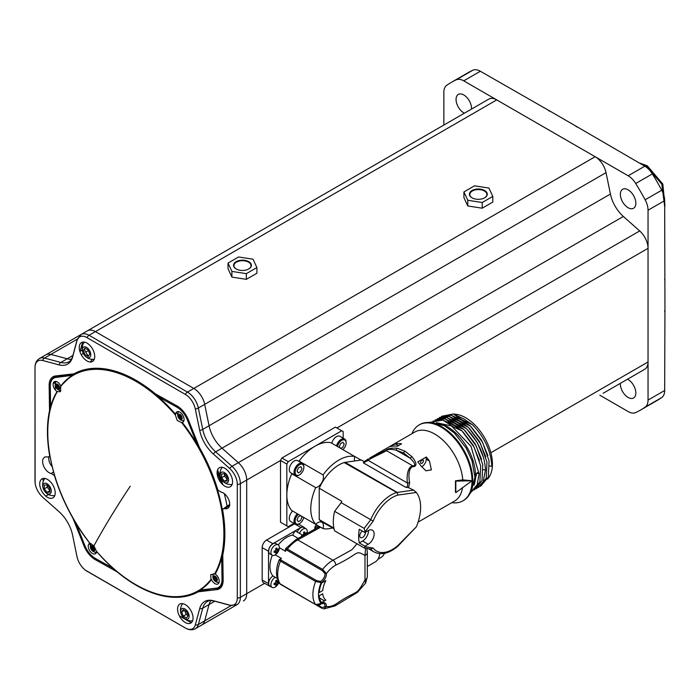 <?xml version="1.0" encoding="UTF-8"?>
<svg xmlns="http://www.w3.org/2000/svg" width="700" height="700" viewBox="0 0 700 700"><rect width="100%" height="100%" fill="white"/><g stroke="black" fill="none" stroke-linecap="round" stroke-linejoin="round"><path stroke-width="1.05" d="M640.596 163.389L647.343 165.839L662.83 184.091L664.956 205.756M639.782 163.301L645.934 165.716L661.824 184.17L664.668 206.404M599.821 395.203L628.171 411.565A15.934 9.196 60 0 0 635.731 412.571A189.201 109.235 -120 0 0 640.544 410.06A189.201 109.235 -120 0 0 645.129 407.137A15.934 9.196 -120 0 0 648.043 400.094L648.043 210.21A15.934 9.196 60 0 0 645.129 199.798A189.201 109.235 -120 0 0 635.731 183.514A15.934 9.196 -120 0 0 628.171 175.779L463.733 80.841L480.349 71.251L550.839 111.624A145.381 83.939 -120 0 0 548.642 110.688M645.129 199.798L661.754 190.207A189.201 109.235 -120 0 0 652.347 173.915A15.934 9.196 -120 0 0 644.788 166.189L628.171 175.779M463.733 80.841A15.934 9.196 60 0 0 456.173 79.844A189.201 109.235 -120 0 0 451.351 82.355A189.201 109.235 -120 0 0 446.766 85.277A15.934 9.196 -120 0 0 443.852 92.321L443.852 125.055M456.173 79.844L472.789 70.254A189.201 109.235 -120 0 0 467.968 72.765L451.351 82.355M640.544 410.06L657.16 400.461A189.201 109.235 -120 0 0 661.754 397.547A15.934 9.196 -120 0 0 664.668 390.495L648.043 400.094M664.668 311.631A145.381 83.939 -120 0 0 664.947 309.269L664.668 390.495M664.947 309.269L664.668 200.62A15.934 9.196 60 0 0 661.754 190.207M577.054 127.085A145.381 83.939 -120 0 0 574.858 125.492L644.788 166.189M472.789 70.254A15.934 9.196 60 0 1 480.349 71.251M620.358 194.303A10.955 6.326 -120 0 0 625.135 205.327A10.955 6.326 -120 0 0 633.579 208.259A10.955 6.326 -120 0 0 635.845 203.245A10.955 6.326 -120 0 0 631.067 192.22A10.955 6.326 -120 0 0 622.624 189.289A10.955 6.326 -120 0 0 620.358 194.303M471.52 109.078A10.955 6.326 -120 0 0 463.794 94.973A10.955 6.326 -120 0 0 458.325 94.43A10.955 6.326 -120 0 0 456.645 103.206A10.955 6.326 -120 0 0 463.794 112.857A10.955 6.326 -120 0 0 464.406 113.181M620.375 383.329A10.955 6.326 -120 0 0 628.101 397.442A10.955 6.326 -120 0 0 633.579 397.985A10.955 6.326 -120 0 0 635.259 389.209A10.955 6.326 -120 0 0 628.101 379.558A10.955 6.326 -120 0 0 627.489 379.225M664.947 281.523A145.381 83.939 -120 0 0 664.668 278.836M574.858 125.492L550.839 111.624M496.746 99.907L89.058 335.283A15.934 9.196 60 0 0 81.095 334.495L87.43 330.829A15.934 9.196 60 0 1 95.392 331.625L193.804 388.439A15.934 9.196 60 0 1 204.689 404.364L209.064 425.757A25.891 14.945 -120 0 0 222.014 448.175L238.35 462.665A15.934 9.196 60 0 1 246.697 480.051L246.697 593.688A15.934 9.196 60 0 1 243.399 600.976A15.934 9.196 -120 0 0 246.697 593.688L246.697 480.051A15.934 9.196 -120 0 0 238.35 462.665L222.014 448.175A25.891 14.945 60 0 1 209.064 425.757L204.689 404.364A15.934 9.196 -120 0 0 193.804 388.439L95.392 331.625A15.934 9.196 -120 0 0 87.43 330.829L488.775 99.12A15.934 9.196 60 0 1 496.746 99.907L595.157 156.721A15.934 9.196 60 0 1 606.034 172.646L610.418 194.04A25.891 14.945 -120 0 0 623.359 216.457L639.695 230.947A15.934 9.196 60 0 1 648.043 248.334L648.043 361.97A15.934 9.196 60 0 1 644.744 369.267L603.12 393.295A15.934 9.196 60 0 0 603.19 393.26M82.6 342.116L80.132 351.321A25.891 14.945 60 0 1 79.993 351.811A25.891 14.945 -120 0 0 80.132 351.321L82.6 342.116M71.487 359.24A25.891 14.945 60 0 1 67.191 358.794L50.855 354.41A15.934 9.196 -120 0 0 45.806 354.865A15.934 9.196 60 0 1 50.855 354.41L67.191 358.794A25.891 14.945 -120 0 0 71.487 359.24M42.735 478.555A15.934 9.196 -120 0 0 43.33 481.154A15.934 9.196 60 0 1 42.735 478.555M53.672 495.679L54.416 496.335L53.672 495.679M179.366 615.886L191.249 622.746L179.366 615.886M229.652 605.106L213.316 600.722A27.239 15.724 -120 0 0 199.692 608.589L195.317 624.925A14.586 8.417 60 0 1 185.36 628.005L86.949 571.183A14.586 8.417 60 0 1 85.453 570.202A14.586 8.417 60 0 1 76.983 556.605L72.608 535.211A27.239 15.724 -120 0 0 58.984 511.63L42.648 497.14A14.586 8.417 60 0 1 35.114 483.009A14.586 8.417 60 0 1 35.009 481.224L35.009 367.588A14.586 8.417 60 0 1 42.648 360.5L58.984 364.875A27.239 15.724 -120 0 0 72.608 357.009L76.983 340.672A14.586 8.417 60 0 1 86.949 337.601L185.36 394.415A14.586 8.417 60 0 1 195.317 408.993L199.692 430.386A27.239 15.724 -120 0 0 213.316 453.976L229.652 468.466A14.586 8.417 60 0 1 237.291 484.374L237.291 598.01A14.586 8.417 60 0 1 229.652 605.106A3.981 2.818 -75 0 0 230.248 605.378L213.911 600.994C210.656 600.381 208.513 600.53 207.471 601.449A25.891 14.945 -120 0 0 202.729 608.186L198.354 624.523A15.934 9.196 60 0 1 195.44 628.67L201.775 625.012A15.934 9.196 -120 0 0 204.689 620.865L209.064 604.529A25.891 14.945 60 0 1 210.831 600.582A25.891 14.945 -120 0 0 209.064 604.529L204.689 620.865A15.934 9.196 60 0 1 201.775 625.012L237.064 604.642A15.934 9.196 60 0 0 240.362 597.345L264.661 583.319M90.212 362.014A130.244 75.197 60 0 1 92.663 359.345M222.775 554.934A125.466 72.441 -120 0 0 222.591 509.617L223.23 508.847L225.006 508.62A9.161 5.285 -120 0 0 228.06 508.156A9.161 5.285 -120 0 0 228.568 499.284A9.161 5.285 -120 0 0 221.008 492.091L217.831 489.965A125.466 72.441 -120 0 0 199.465 447.589L188.352 419.808A18.532 10.701 -120 0 0 176.89 405.851L155.304 393.829A125.466 72.441 -120 0 0 74.007 373.809L55.501 375.961A18.532 10.701 -120 0 0 53.576 376.486A18.532 10.701 -120 0 0 49.149 385.534L49.525 410.672A125.466 72.441 -120 0 0 49.718 455.98L48.808 456.907L47.294 456.977A9.161 5.285 -120 0 0 44.809 457.117A9.161 5.285 -120 0 0 43.523 465.798A9.161 5.285 -120 0 0 51.301 473.506L54.469 475.633A125.466 72.441 -120 0 0 72.835 518.009L83.956 545.79A18.532 10.701 -120 0 0 95.419 559.746L116.996 571.769A125.466 72.441 -120 0 0 198.301 591.789L216.799 589.636A18.532 10.701 -120 0 0 219.87 588.455A18.532 10.701 -120 0 0 223.151 580.072L222.775 554.934M224.831 468.291A10.955 6.326 -120 0 0 217.088 472.771A10.955 6.326 -120 0 0 224.831 486.185A10.955 6.326 -120 0 0 232.575 481.714A10.955 6.326 -120 0 0 224.831 468.291M193.051 618.056A10.955 6.326 -120 0 0 185.308 604.634A10.955 6.326 -120 0 0 177.564 609.105A10.955 6.326 -120 0 0 185.308 622.528A10.955 6.326 -120 0 0 193.051 618.056M47.469 497.306A10.955 6.326 -120 0 0 55.212 492.835A10.955 6.326 -120 0 0 47.469 479.421A10.955 6.326 -120 0 0 39.725 483.892A10.955 6.326 -120 0 0 47.469 497.306M79.249 347.55A10.955 6.326 -120 0 0 86.993 360.964A10.955 6.326 -120 0 0 94.736 356.493A10.955 6.326 -120 0 0 86.993 343.079A10.955 6.326 -120 0 0 79.249 347.55M223.23 508.847L228.069 505.461L229.766 505.216L224.919 508.602M225.006 508.62L229.582 505.391M200.2 590.38A125.466 72.441 60 0 1 198.686 591.001A124.968 72.152 60 0 1 145.976 589.846M94.071 549.727A17.92 10.351 60 0 1 93.424 548.844M93.24 548.59A17.92 10.351 60 0 1 91.849 546.385M90.729 544.259A17.92 10.351 60 0 1 90.317 543.358M48.939 456.846A8.461 4.883 -120 0 0 52.167 466.716M55.326 389.979L55.256 385.245M55.239 384.125L55.212 382.524A17.92 10.351 60 0 1 55.23 381.386M56.402 376.757A17.92 10.351 60 0 1 57.006 375.786M217.551 469.989A125.466 72.441 60 0 1 222.854 484.741M229.67 504.7A5.381 3.106 -120 0 0 228.576 505.216M222.014 585.847L220.981 585.97M195.702 438.191A117.031 67.567 -120 0 0 194.985 437.071M183.662 421.304A117.031 67.567 -120 0 0 183.199 420.726M181.282 418.39A117.031 67.567 -120 0 0 178.789 415.441M177.756 414.269A117.031 67.567 -120 0 0 176.164 412.484M162.986 399.42A117.031 67.567 -120 0 0 158.489 395.605M53.532 471.914L51.301 473.506M56.586 375.839A17.92 10.351 -120 0 0 55.886 376.828M54.547 381.561A17.92 10.351 -120 0 0 54.504 382.926L53.165 383.582M50.146 385.044L49.149 385.534M51.38 473.524L53.55 471.966M89.469 543.428A17.92 10.351 -120 0 0 90.414 545.457M91.49 547.383A17.92 10.351 -120 0 0 93.59 550.419M95.139 552.221A17.92 10.351 -120 0 0 96.084 553.184M220.692 586.329L221.506 586.233A17.92 10.351 -120 0 0 221.839 586.189M198.301 591.789L200.9 590.301M184.888 618.704A5.976 3.447 60 0 1 180.661 611.389A5.976 3.447 60 0 1 184.888 608.947A5.976 3.447 -120 0 1 189.114 616.262A5.976 3.447 -120 0 1 184.888 618.704M183.26 609.63L181.633 611.949L183.26 616.14L186.515 618.012L188.134 615.702L186.515 611.511L183.26 609.63M181.633 611.949L184.45 610.321M183.26 616.14L186.191 614.451L188.072 615.536M184.625 610.426L186.191 614.451M42.822 486.168A5.976 3.447 60 0 1 47.049 483.726A5.976 3.447 60 0 1 51.275 491.05A5.976 3.447 -120 0 1 47.049 493.483A5.976 3.447 -120 0 1 42.822 486.168M56.709 482.545A10.456 6.038 60 0 1 57.05 483.123M58.922 488.285A10.456 6.038 60 0 1 59.001 488.845M49.866 488.355L47.049 484.855L44.231 485.1L44.231 488.863L47.049 492.363L49.866 492.109L49.866 488.355M47.049 492.363L49.866 490.735M44.231 488.863L47.163 487.165L49.866 490.534M47.163 484.995L47.163 487.165M86.572 347.384A5.976 3.447 60 0 1 90.799 354.707A5.976 3.447 60 0 1 86.572 357.14A5.976 3.447 -120 0 1 82.346 349.825A5.976 3.447 -120 0 1 86.572 347.384M88.532 355.985A10.456 6.038 60 0 1 84.385 348.88L85.348 348.303M88.2 356.457L89.828 354.139L88.2 349.947L84.945 348.075L83.317 350.385L84.945 354.576L88.2 356.457M228.638 479.92A5.976 3.447 60 0 1 224.411 482.361A5.976 3.447 60 0 1 220.185 475.046A5.976 3.447 -120 0 1 224.411 472.605A5.976 3.447 -120 0 1 228.638 479.92M221.594 477.733L224.411 481.241L227.229 480.988L227.229 477.234L224.411 473.725L221.594 473.979L221.594 477.733L224.525 476.044L227.229 479.404M224.411 481.241L227.229 479.614M224.525 473.865L224.525 476.044M157.798 395.22L157.351 395.474L158.305 396.812L176.907 407.181L177.249 406.56A17.43 10.062 60 0 1 188.029 419.685L198.284 445.305L197.365 444.483A124.968 72.152 60 0 1 221.856 557.253L222.373 556.246L222.722 579.425A17.43 10.062 60 0 1 219.117 587.659A17.43 10.062 60 0 1 216.746 588.429L219.117 587.659M217.123 471.887A124.968 72.152 60 0 1 221.13 482.956M224.289 493.649A124.968 72.152 60 0 1 227.08 506.153M199.684 590.415L199.938 590.24A124.968 72.152 60 0 1 198.66 591.01L216.221 588.175A16.931 9.774 -120 0 0 222.023 579.434L221.699 557.769A124.968 72.152 60 0 1 215.206 574.026L210.691 574.613L211.015 579.329L211.523 579.574A124.968 72.152 60 0 1 200.27 590.03L216.492 588.455M50.61 407.829A124.968 72.152 60 0 1 57.094 391.571L60.428 391.676L60.777 386.024A124.968 72.152 60 0 1 70.21 376.801A124.968 72.152 60 0 1 72.03 375.567L72.415 375.322A124.968 72.152 60 0 1 73.692 374.561L78.593 371.726A124.968 72.152 60 0 1 79.301 371.332M221.856 557.253L221.699 557.769M158.305 396.812A124.968 72.152 60 0 1 175.63 414.304L175.298 414.881L177.205 420.429L181.668 422.634L182.28 422.398A124.968 72.152 60 0 1 196.954 443.87L197.365 444.483M211.015 579.329A124.539 71.899 -120 0 1 96.355 551.093L93.914 545.851L89.994 543.34A124.539 71.899 -120 0 1 57.111 391.965L57.094 391.571A5.976 3.447 -120 0 1 53.629 382.34A5.976 3.447 -120 0 1 60.769 386.006L60.646 386.645A124.539 71.899 -120 0 1 175.298 414.881M211.523 579.574A5.976 3.447 -120 0 0 218.671 583.266A5.976 3.447 -120 0 0 215.206 574.026M89.845 543.253A5.976 3.447 -120 0 0 90.405 551.679A5.976 3.447 -120 0 0 96.661 551.539M113.365 568.435L95.751 558.635A17.43 10.062 60 0 1 95.392 558.425A16.931 9.774 -120 0 1 84.928 545.676L84.884 545.571M50.601 407.566L50.286 386.164A16.931 9.774 -120 0 1 56.087 377.422L72.415 375.322M50.286 385.717A17.43 10.062 60 0 1 53.891 377.536A17.43 10.062 60 0 1 56.254 376.766L73.308 374.789M182.28 422.398A5.976 3.447 -120 0 0 181.895 413.919A5.976 3.447 -120 0 0 175.63 414.304M180.058 419.326A2.984 1.724 60 0 1 177.949 415.66A2.984 1.724 60 0 1 180.058 414.444A2.984 1.724 -120 0 1 182.166 418.101A2.984 1.724 -120 0 1 180.058 419.326M180.88 418.967A5.679 3.281 60 0 1 178.763 415.467M179.244 414.785L178.43 415.949L179.244 418.04L180.871 418.976L181.685 417.821L180.871 415.73L179.244 414.785M182.822 411.189A5.679 3.281 60 0 1 184.109 412.352M185.22 413.901A5.679 3.281 60 0 1 185.955 415.502M181.65 417.743L180.705 417.191L179.926 415.179M213.08 577.421A2.984 1.724 60 0 1 215.189 576.205A2.984 1.724 60 0 1 217.306 579.863A2.984 1.724 -120 0 1 215.189 581.079A2.984 1.724 -120 0 1 213.08 577.421M216.597 578.515L215.189 576.765L213.78 576.887L213.78 578.769L215.189 580.519L216.597 580.396L216.597 578.515M215.766 580.466A5.679 3.281 60 0 1 213.789 576.887M216.597 579.609L215.25 577.92L215.25 576.835M92.671 546.035A2.984 1.724 60 0 1 94.78 549.692A2.984 1.724 60 0 1 92.671 550.918A2.984 1.724 -120 0 1 90.554 547.251A2.984 1.724 -120 0 1 92.671 546.035M93.485 550.567L94.29 549.413L93.485 547.321L91.858 546.376L91.044 547.531L91.858 549.631L93.485 550.567A5.679 3.281 60 0 1 91.376 547.059M94.264 549.325L93.319 548.782L92.54 546.77M59.649 387.931A2.984 1.724 60 0 1 57.54 389.156A2.984 1.724 60 0 1 55.422 385.499A2.984 1.724 -120 0 1 57.54 384.274A2.984 1.724 -120 0 1 59.649 387.931M58.117 388.544A5.679 3.281 60 0 1 56.14 384.965L56.131 386.838L57.54 388.588L58.94 388.465L58.94 386.592L57.54 384.834L56.131 384.965M58.94 387.678L57.592 385.998L57.592 384.904M295.172 530.836L300.912 527.52A5.976 3.447 -60 0 1 303.905 527.222A5.976 3.447 -60 0 1 304.666 527.992M270.69 586.565A6.177 3.561 -60 0 1 269.806 586.285A6.177 3.561 -60 0 1 268.529 583.616L268.529 551.259A6.177 3.561 -60 0 1 272.895 543.699L295.12 530.863L292.6 535.115A23.896 13.799 120 0 0 278.25 544.941M275.363 551.276A5.976 3.447 120 0 0 275.87 550.48A5.976 3.447 120 0 0 276.325 549.605A5.976 3.447 -60 0 1 275.887 550.445A5.976 3.447 -60 0 1 275.363 551.276M272.274 555.275A23.896 13.799 120 0 0 273.009 575.995L277.235 578.436M292.6 535.115L298.217 538.361M275.257 554.846L281.496 558.451C280.088 558.775 280.044 559.387 281.365 560.28L316.575 580.606L320.477 581.42A5.976 3.447 120 0 0 324.984 573.606L322.332 570.631L287.131 550.305C285.688 549.605 285.18 549.946 285.609 551.337L279.37 547.733M285.609 551.337L285.556 549.972L285.609 551.337M280.289 559.09L281.496 558.451M317.922 605.106L322.332 607.653L324.984 606.489A5.976 3.447 120 0 0 323.759 603.409L320.976 603.934C320.259 605.01 318.509 605.264 315.726 604.678L315.726 604.678A0.997 0.578 -60 0 1 315.621 604.581A27.877 16.1 -60 0 1 315.621 581.455L321.134 582.663A23.896 13.799 120 0 0 321.134 603.505L315.621 604.581L279.615 583.538C275.625 577.141 275.485 569.231 279.178 559.799L280.411 561.129L315.621 581.455A0.997 0.578 120 0 1 316.575 580.606M302.146 534.949L303.231 535.579M303.275 535.561L295.12 530.863M302.19 534.879L301.061 536.786M314.703 529.226L314.703 528.955C314.93 526.251 315.648 525.035 316.846 525.306L317.783 525.551M318.561 525.997L318.868 526.207A0.997 0.578 120 0 0 318.15 527.327L320.644 527.231L318.938 526.216M357 543.769L351.89 549.754L332.999 560.219A27.877 16.1 120 0 0 322.586 569.38L287.385 549.054L285.609 548.66L295.803 539.7A3.981 2.345 61 0 1 297.789 539.892L332.999 560.219A3.981 2.345 -119 0 1 335.755 565.136A23.896 13.799 120 0 0 326.392 573.545L322.586 569.38A0.997 0.578 -60 0 0 322.332 570.631M365.523 548.214L364.989 555.538C354.751 549.553 359.957 553.656 335.755 565.136M335.755 604.153C359.914 587.764 354.961 597.581 364.989 579.985L365.584 583.135L357.376 592.401L334.994 605.938L323.601 608.939L326.392 606.541A23.896 13.799 120 0 0 335.755 604.153A3.981 2.249 59 0 1 334.994 605.938M319.226 592.559L322.744 590.529A18.034 10.412 -60 0 1 325.868 580.597L321.527 583.1A22.986 13.274 120 0 0 319.226 592.559M319.226 595.814A22.986 13.274 120 0 0 321.527 602.613L325.868 600.11A18.034 10.412 -60 0 1 322.744 593.784L319.226 595.814M295.803 539.7L318.045 527.371C316.566 525.954 315.551 526.61 315 529.358M379.697 553.665A21.91 12.644 60 0 1 375.244 561.942L367.325 566.51M268.529 583.616L262.185 579.959L262.185 547.601A6.177 3.561 -60 0 1 266.551 540.041L294.578 523.863A5.976 3.447 -60 0 1 294.648 523.819M269.806 586.285L263.463 582.628A6.177 3.561 -60 0 1 262.185 579.959M384.44 553.359A20.912 12.075 60 0 1 381.08 557.419L378.009 559.195M278.136 544.863A5.976 3.447 120 0 1 279.046 549.657A5.976 3.447 120 0 1 275.144 554.916A5.976 3.447 -60 0 1 272.16 555.214A5.976 3.447 -60 0 1 271.241 550.428A5.976 3.447 -60 0 1 275.144 545.16A5.976 3.447 120 0 1 278.136 544.863L275.879 543.567A5.976 3.447 -60 0 0 272.895 543.865A5.976 3.447 -60 0 0 268.993 549.124A5.976 3.447 -60 0 0 269.902 553.91L272.16 555.214M276.981 549.841A10.412 6.615 54.5 0 0 276.684 547.942A10.351 3.176 163.2 0 1 276.176 548.249A10.351 3.176 163.2 0 1 275.651 548.538A10.412 5.346 65 0 1 275.887 550.471A10.412 5.346 175 0 1 274.102 551.224A10.351 3.176 76.8 0 1 274.102 552.414A10.412 6.615 -174.5 0 0 275.887 551.731A10.412 5.346 65 0 1 275.651 553.306A10.351 7.831 25 0 0 276.176 553.026A10.351 7.831 25 0 0 276.684 552.711A10.412 6.615 -125.5 0 0 276.981 551.101A10.412 6.615 5.5 0 0 278.233 550.034A10.351 7.831 -145 0 0 278.233 548.835A10.412 5.346 175 0 1 276.981 549.841L275.791 549.413M274.925 550.909L275.887 551.731M278.871 582.391A5.976 3.447 120 0 1 275.144 587.116A5.976 3.447 -60 0 1 272.16 587.414A5.976 3.447 -60 0 1 271.241 582.628A5.976 3.447 -60 0 1 275.144 577.36A5.976 3.447 120 0 1 275.266 577.29M272.16 587.414L269.902 586.11A5.976 3.447 -60 0 1 268.993 581.324A5.976 3.447 -60 0 1 272.895 576.056A5.976 3.447 -60 0 1 273.009 575.995M276.78 580.597A5.976 3.447 -60 0 1 275.887 582.645A5.976 3.447 -60 0 1 274.54 584.474M278.189 581.079A10.412 5.346 175 0 1 276.981 582.041A10.412 6.615 -125.5 0 0 276.684 580.142A10.351 3.176 163.2 0 1 276.176 580.44A10.351 3.176 163.2 0 1 275.651 580.738A10.412 5.346 65 0 1 275.887 582.671A10.412 5.346 175 0 1 274.102 583.424A10.351 3.176 76.8 0 1 274.102 584.614A10.412 6.615 5.5 0 0 275.887 583.923A10.412 5.346 65 0 1 275.651 585.506A10.351 7.831 25 0 0 276.176 585.226A10.351 7.831 25 0 0 276.684 584.911A10.412 6.615 -125.5 0 0 276.981 583.301A10.412 6.615 5.5 0 0 278.233 582.225A10.351 7.831 -145 0 0 278.241 581.192M299.486 533.321A5.976 3.447 -60 0 1 303.03 529.06A5.976 3.447 120 0 1 306.014 528.771L303.765 527.468A5.976 3.447 -60 0 0 300.773 527.765A5.976 3.447 -60 0 0 297.238 532.017M304.666 532.298A5.976 3.447 -60 0 1 303.774 534.345A5.976 3.447 -60 0 1 303.056 535.421M306.941 533.523A5.976 3.447 120 0 0 306.014 528.771M306.014 534.039A10.412 6.615 5.5 0 0 306.11 533.934A10.351 7.831 -145 0 0 306.11 532.744A10.412 5.346 175 0 1 304.868 533.741A10.412 6.615 -125.5 0 0 304.561 531.843A10.351 3.176 163.2 0 1 304.062 532.149A10.351 3.176 163.2 0 1 303.529 532.446A10.412 5.346 65 0 1 303.774 534.371A10.412 5.346 175 0 1 302.365 534.992M301.98 535.22A10.351 3.176 76.8 0 1 301.98 536.27M365.024 531.878L364.175 528.395L334.6 511.324L341.162 502.653L373.17 521.115L365.024 531.878A39.83 22.995 120 0 0 364.91 532.525L368.226 530.609A8.365 4.83 120 0 1 372.409 530.189A8.365 4.83 120 0 1 373.695 536.891A8.365 4.83 120 0 1 368.226 544.267L364.91 546.184A39.83 22.995 120 0 0 365.024 546.691L373.17 548.048A31.867 18.401 120 0 0 397.793 545.641L416.369 526.811L397.757 546.28M408.546 487.664L405.51 487.174C407.409 487.235 408.047 485.852 407.426 483.017L409.658 482.668L408.546 487.664L413.578 490.114L416.369 492.476A39.83 22.995 -60 0 1 420.613 506.992L420.613 507.395A39.83 22.995 -60 0 1 416.369 526.811M364.91 546.184L359.284 542.929L362.6 541.012A8.365 4.83 120 0 0 368.506 530.451M364.91 532.525L359.284 529.27A39.83 22.995 120 0 0 359.284 542.929M371.175 549.159L364.175 547.907L334.6 530.836A39.83 22.995 -60 0 1 334.6 511.324M364.175 547.907L365.024 546.691M462.508 487.716A39.83 22.995 60 0 1 454.615 501.034L418.084 522.121M455.823 491.986L455.823 492.608L472.019 480.769L462.752 479.876L455.472 480.812L455.472 492.301M409.658 482.668C408.406 477.295 408.275 466.095 414.067 466.594C417.13 465.474 416.439 462.192 411.994 456.759L404.985 451.176L397.267 448.254C391.738 447.834 387.931 448.516 385.849 450.301L369.582 458.141L414.785 432.049A39.83 22.995 60 0 1 434.7 434.017A39.83 22.995 60 0 1 462.752 479.876M429.494 461.09A39.83 22.995 -120 0 0 426.248 457.012L426.248 459.218L429.494 461.09L431.384 469.875L425.941 470.82L421.041 465.972A39.83 22.995 60 0 0 417.795 461.886L426.248 457.012M363.361 462.84L368.235 460.399L407.426 483.017C406.438 477.383 407.418 465.588 413.604 465.859C415.8 465.194 414.706 462.674 410.314 458.299L396.322 450.222C391.221 449.059 388.054 449.111 386.794 450.38C384.37 452.419 371.236 457.634 368.235 460.399A1.995 1.006 -122.2 0 1 368.375 458.867L363.842 461.851L363.361 462.84L405.51 487.174M389.953 446.591L391.317 446.373A39.83 22.995 60 0 1 397.381 446.241L401.608 443.8A39.83 22.995 -120 0 0 395.544 443.931L398.457 445.611M391.317 446.373C389.217 446.652 390.626 445.839 395.544 443.931M361.016 460.101L330.899 442.715A39.83 22.995 -60 0 0 315 446.215L341.757 430.762L343.166 431.576L343.166 438.165M364.201 461.615L361.471 460.031L354.681 460.994A7.962 4.603 -60 0 1 354.839 456.531A39.83 22.995 -60 0 0 323.033 474.898L299.092 461.081A39.83 22.995 -60 0 1 315 446.215L288.243 461.659L286.834 464.1L286.834 494.996A39.83 22.995 -60 0 1 291.751 473.786A7.962 4.603 120 0 0 292.32 473.69M343.166 449.356L343.166 449.794M299.285 461.615A7.962 4.603 120 0 0 299.092 461.081M323.033 474.898A7.962 4.603 -60 0 1 321.799 482.659A7.962 4.603 -60 0 1 315.691 487.611L291.751 473.786M315.691 487.611A39.83 22.995 120 0 0 315.691 524.344L291.751 510.519A39.83 22.995 -60 0 1 286.834 494.996L286.834 525.892L288.243 526.706L293.947 523.407M332.5 527.931A39.83 22.995 -60 0 1 323.033 528.579L303.73 517.431A6.177 3.561 -60 0 1 299.504 523.617L298.944 523.941L299.504 523.617A6.177 3.561 120 0 1 295.181 521.727A6.177 3.561 120 0 1 298.384 514.351M288.243 526.706L280.499 522.235L280.499 460.442L281.908 458.001L288.243 461.659M281.908 458.001L335.414 427.105L341.757 430.762M280.499 460.442L286.834 464.1M280.499 522.235L286.834 525.892M315.691 524.344A7.962 4.603 -60 0 1 321.799 522.244A7.962 4.603 -60 0 1 323.033 528.579M334.049 528.832L322.009 521.876A33.854 19.547 -60 0 1 319.226 519.619L319.226 488.259A33.854 19.547 -60 0 1 344.172 462.56A9.958 5.749 -60 0 1 345.126 462.341L354.681 460.994M319.226 519.619L333.891 528.089M319.226 488.259L341.757 501.27A33.854 19.547 120 0 0 341.162 502.653M368.401 458.85A1.995 1.006 -122.2 0 0 368.375 458.867L363.842 461.851M411.994 433.659A43.811 25.296 60 0 1 419.125 424.935A43.811 25.296 60 0 1 452.891 436.678A43.811 25.296 60 0 1 472.019 480.769A43.811 25.296 -120 0 1 462.945 500.824L463.645 500.421A43.811 25.296 -120 0 0 472.719 480.358A43.811 25.296 60 0 0 453.591 436.266A43.811 25.296 60 0 0 419.834 424.533L419.125 424.935M469.849 480.812A39.83 22.995 -120 0 0 469.866 480.34M451.824 502.644A43.811 25.296 -120 0 0 462.945 500.824M362.39 531.064A3.981 2.301 120 0 0 359.957 534.572A3.981 2.301 120 0 0 360.605 537.635A3.981 2.301 120 0 0 362.6 537.434A3.981 2.301 120 0 0 365.4 532.245M421.627 466.751A5.976 3.447 120 0 0 426.248 459.218M422.021 460.031A1.995 1.146 120 0 0 420.613 462.472A1.995 1.146 120 0 0 422.021 463.286A1.995 1.146 120 0 0 423.43 460.845A1.995 1.146 120 0 0 422.021 460.031M455.823 492.608L455.823 481.119L472.019 480.769M413.578 490.114L397.233 492.424L397.793 495.093A31.867 18.401 120 0 0 373.17 521.115M397.005 492.616L344.172 462.56M397.005 546.245L397.793 545.641L397.005 546.245M370.729 549.001L373.17 548.048M438.506 423.238A39.83 22.995 60 0 1 447.37 426.703A39.83 22.995 60 0 1 474.101 484.89M414.067 466.594L385.849 450.301M411.994 456.759A1.995 0.919 -43.4 0 0 410.314 458.299L403.664 452.988L396.322 450.222A1.995 1.286 -79.4 0 1 397.267 448.254M453.679 414.111A37.844 21.849 60 0 1 465.675 417.76A37.844 21.849 60 0 1 489.449 448.192A37.844 21.849 60 0 1 487.506 479.124M487.9 455.543L481.539 440.186L471.327 426.93M470.085 425.757L462.052 419.851L455.954 417.209M485.8 456.82L479.448 441.438L469.21 428.146M467.976 426.983L459.944 421.067L453.845 418.434M451.736 419.65L457.826 422.293L465.859 428.199M467.101 429.371L477.339 442.662L483.683 458.019M481.556 459.2L475.204 443.844L464.984 430.588M463.75 429.415L455.718 423.509L449.619 420.866M479.456 460.477L473.104 445.095L462.875 431.812M461.633 430.64L453.6 424.725L447.501 422.091M478.345 473.532L478.354 472.229L476.665 473.235L474.014 485.266M436.415 422.686L451.491 425.95L471.004 446.329L478.774 473.008M489.641 465.964L491.802 466.349C491.006 451.141 484.566 437.273 472.474 424.76L462.052 419.851L453.329 413.971L441.534 416.308M480.559 486.343L488.346 477.015L489.081 460.898L482.528 442.251L470.356 425.976L459.944 421.067L451.211 415.188L439.425 417.533M478.45 487.559L486.238 478.222L486.972 462.114L480.419 443.467L468.248 427.201L457.826 422.293L449.102 416.404L437.316 418.749M476.341 488.775L483.149 481.845L485.468 470.006C484.671 454.799 478.231 440.93 466.139 428.418L455.718 423.509L446.985 417.629L435.199 419.965M453.329 413.971L463.741 418.871L472.474 424.76M451.211 415.188L461.633 420.096L470.356 425.976M449.102 416.404L459.515 421.312L468.248 427.201M474.224 490L482.011 480.673L482.746 464.555L476.192 445.909L464.021 429.634L453.6 424.725L444.876 418.845L433.081 421.19M472.115 491.216L479.903 481.889L480.637 465.771L474.084 447.134L461.912 430.859L454.317 427.455L442.767 420.061L431.331 422.161M476.665 473.235L479.133 473.664L478.354 472.229M471.433 491.671L477.19 484.662L479.133 473.664M446.985 417.629L457.406 422.537L466.139 428.418M444.876 418.845L455.298 423.754L464.021 429.634M442.767 420.061L453.18 424.97L461.912 430.859M457.844 480.524A30.87 17.824 60 0 1 457.8 481.075M423.395 461.221A6.571 3.797 60 0 1 422.957 459.9M423.194 460.084A6.274 3.622 -120 0 0 423.43 460.827M426.248 457.485A3.482 2.012 60 0 1 426.711 457.555M299.504 464.748A6.177 3.561 -60 0 1 303.87 467.267A6.177 3.561 -60 0 1 299.504 474.836L298.944 475.16L299.504 474.836A6.177 3.561 120 0 1 295.137 472.308A6.177 3.561 120 0 1 299.504 464.748M300.729 466.646L298.287 468.055L297.071 471.196L298.287 472.938L300.729 471.529L301.945 468.387L300.729 466.646M302.426 463.426L297.692 460.696A6.974 4.025 -60 0 0 294.201 461.037A6.974 4.025 -60 0 0 289.651 467.18A6.974 4.025 -60 0 0 290.719 472.762L295.461 475.501A6.974 4.025 120 0 1 294.394 469.919A6.974 4.025 120 0 1 298.944 463.776A6.974 4.025 -60 0 1 302.426 463.426A6.974 4.025 -60 0 1 303.87 466.62A6.974 4.025 -60 0 1 303.861 466.961M298.944 475.16L298.944 475.16A6.974 4.025 120 0 1 295.461 475.501M300.493 515.567L298.287 516.836L297.071 519.986L298.287 521.719L300.729 520.31L301.945 517.169L301.044 515.883M298.944 523.941L298.944 523.941A6.974 4.025 120 0 1 295.461 524.282A6.974 4.025 120 0 1 297.369 513.765M295.461 524.282L290.719 521.553A6.974 4.025 -60 0 1 292.635 511.026M337.531 446.539A6.177 3.561 120 0 1 341.757 440.361A6.177 3.561 -60 0 1 346.124 442.881A6.177 3.561 -60 0 1 342.877 449.627M340.769 448.411L342.974 447.134L344.19 443.993L342.974 442.26L340.533 443.669L339.316 446.81L340.217 448.088M336.516 445.953A6.974 4.025 120 0 1 341.189 439.381A6.974 4.025 -60 0 1 344.68 439.04A6.974 4.025 -60 0 1 346.124 442.225A6.974 4.025 -60 0 1 346.115 442.566M331.783 443.223A6.974 4.025 -60 0 1 336.455 436.651A6.974 4.025 -60 0 1 339.938 436.301L344.68 439.04M472.185 197.899A8.531 4.926 180 0 1 469.823 194.495A8.531 4.926 180 0 1 475.09 189.945A8.531 4.926 180 0 1 484.383 191.013A8.531 4.926 180 0 1 486.885 194.495A8.531 4.926 180 0 1 484.523 197.899M484.662 190.523A8.925 5.154 180 0 1 484.662 197.811A8.925 5.154 180 0 1 472.036 197.811L472.036 197.811A8.925 5.154 180 0 1 472.036 190.523A8.925 5.154 180 0 1 484.662 190.523M488.924 188.064L492.791 196.403L482.221 202.51L467.784 200.27L463.916 191.94L474.486 185.832L488.924 188.064M492.791 196.403L492.791 202.099L482.221 208.197L476.954 207.384L467.784 205.966L463.916 197.627L463.916 191.94M467.784 200.27L467.784 205.966M482.221 202.51L482.221 208.197M236.303 269.036A8.531 4.926 180 0 1 233.94 265.632A8.531 4.926 180 0 1 239.207 261.082A8.531 4.926 180 0 1 248.509 262.15A8.531 4.926 180 0 1 251.002 265.632A8.531 4.926 180 0 1 248.64 269.036M248.789 261.669A8.925 5.154 180 0 1 248.789 268.957A8.925 5.154 180 0 1 236.162 268.957L236.162 268.957A8.925 5.154 180 0 1 236.162 261.669A8.925 5.154 180 0 1 248.789 261.669M253.041 259.21L256.909 267.549L246.339 273.648L231.901 271.416L228.034 263.078L238.604 256.979L253.041 259.21M256.909 267.549L256.909 273.236L246.339 279.335L231.901 277.104L228.034 268.765L228.034 263.078M231.901 271.416L231.901 277.104M246.339 273.648L246.339 279.335M652.347 173.915L635.731 183.514M648.043 210.21L664.668 200.62M661.754 397.547L645.129 407.137M86.949 337.601A3.981 2.301 120 0 1 89.058 335.283L187.469 392.096A15.934 9.196 60 0 1 198.354 408.021L202.729 429.415A25.891 14.945 -120 0 0 215.67 451.832L232.015 466.323A15.934 9.196 60 0 1 240.362 483.709L280.499 460.539M336.91 427.971L648.043 248.334M490.858 452.725L648.043 361.97M229.652 468.466A3.981 1.628 131.6 0 1 232.015 466.323L639.695 230.947M623.359 216.457L215.67 451.832A3.981 1.628 131.6 0 0 213.316 453.976M610.418 194.04L202.729 429.415A3.981 1.628 168.4 0 1 199.692 430.386M195.317 408.993A3.981 1.628 168.4 0 0 198.354 408.021L606.034 172.646M185.36 394.415A3.981 2.301 120 0 1 187.469 392.096L595.157 156.721M82.25 350.096L79.888 351.461M72.905 355.495L60.856 362.451A25.891 14.945 -120 0 0 69.064 361.716C70.402 361.235 71.601 359.45 72.669 356.361A3.981 2.818 15 0 0 72.608 357.009M81.007 334.539L39.462 358.523A15.934 9.196 60 0 1 44.52 358.076L77.332 339.132M91.525 547.435L92.225 547.024M195.317 624.925A3.981 2.818 -165 0 0 198.354 624.523L231.166 605.579M214.778 601.23L202.729 608.186A3.981 2.818 -165 0 1 199.692 608.589M237.291 484.374A3.981 2.301 180 0 0 240.362 483.709L240.362 597.345A3.981 2.301 180 0 1 237.291 598.01M45.78 496.116L48.501 494.541M42.648 360.5A3.981 2.818 105 0 1 44.52 358.076L60.856 362.451A3.981 2.818 105 0 0 58.984 364.875M81.095 334.495L77.053 340.025A3.981 2.818 15 0 0 76.983 340.672M213.911 600.994A3.981 2.818 -75 0 1 213.316 600.722M84.709 545.379L83.956 545.79M96.478 559.029L95.419 559.746M221.506 586.233L216.799 589.636M72.328 375.384L73.692 374.561A124.968 72.152 60 0 1 157.832 396.358M214.55 574.009A124.539 71.899 -120 0 0 181.668 422.634M93.914 545.851A984.226 221.515 -39.4 0 1 130.235 486.211M200.27 590.03L216.221 588.175M222.023 579.434L222.722 579.425M75.757 522.769L84.928 545.676M56.087 377.422L56.254 376.766M196.954 443.87L187.373 419.921A16.931 9.774 -120 0 0 176.907 407.181M187.373 419.921L188.029 419.685M319.524 597.966L324.555 600.871M316.129 604.87L322.341 608.457M320.644 527.231L297.789 539.892A27.877 16.1 -60 0 0 287.385 549.054A0.997 0.578 -60 0 0 287.131 550.305M366.861 548.441L367.325 552.291A7.962 4.603 180 0 1 364.989 555.538L364.989 579.985A7.962 4.603 180 0 0 367.325 576.73L365.584 583.135M324.984 606.489A0.997 0.534 3.3 0 0 326.392 606.541A6.974 4.025 120 0 0 321.134 603.505L320.477 603.881M320.477 581.42A0.997 0.612 63.6 0 1 321.134 582.663A6.974 4.025 120 0 0 326.392 573.545L324.984 573.606M281.365 560.28A0.997 0.578 120 0 0 280.411 561.129A27.877 16.1 120 0 0 280.411 584.255A0.997 0.578 -60 0 0 280.525 584.351L279.615 583.538M280.665 584.395A0.997 0.578 -60 0 1 280.525 584.351L315.726 604.678A0.997 0.578 -60 0 0 315.91 604.73M322.332 607.653A0.997 0.578 120 0 0 322.446 608.562L287.236 588.236A0.997 0.578 120 0 0 287.236 588.236A0.997 0.578 120 0 0 287.245 588.236M272.895 543.699L266.551 540.041M268.529 551.259L262.185 547.601M300.912 527.52L294.578 523.863M416.369 492.476L397.793 495.093M368.489 548.712L374.115 551.959A33.854 19.547 -60 0 1 370.808 549.097M396.279 492.642A33.854 19.547 -60 0 0 370.729 519.733L364.175 528.395M397.233 492.424L345.126 462.341M368.226 544.267L362.6 541.012M403.664 452.988A1.995 1.146 -60 0 1 404.985 451.176M483.306 469.63L485.468 470.006M665 205.651L664.668 206.474M640.596 163.38L639.721 163.266M88.428 350.534L85.715 352.1M83.309 353.491L81.244 354.681M72.669 356.361L77.053 340.025M39.462 358.523C36.558 360.308 35.07 363.283 35 367.447L35.114 483.009M195.44 628.67C192.404 630.298 189.088 630.096 185.482 628.084L85.453 570.202M230.248 605.378L237.064 604.642M48.808 456.907L49.962 456.374M182.691 603.654A10.71 10.71 0 0 0 192.596 620.812M44.852 478.433A10.71 10.71 0 0 0 54.758 495.591M84.376 342.09A10.71 10.71 0 0 0 94.281 359.249M222.215 467.311A10.71 10.71 0 0 0 232.12 484.47M96.425 551.267C129.343 589.977 172.576 606.918 198.66 591.01M57.006 391.659C36.181 425.241 51.476 495.364 89.897 543.322M70.21 376.801L60.707 386.094M53.891 377.536C51.371 379.102 50.12 381.911 50.137 385.971L50.47 408.082M75.451 522.261L84.814 545.659C87.316 551.565 90.877 555.896 95.506 558.653M178.623 411.626A5.985 5.985 0 0 0 183.89 420.752M213.588 573.694A5.985 5.985 0 0 0 219.021 582.514M91.044 543.55A5.985 5.985 0 0 0 96.504 552.344M56.105 381.465A5.985 5.985 0 0 0 60.883 390.574M320.985 601.808L321.956 602.367M316.846 525.306L317.345 525.298M280.875 558.451L279.178 559.799M285.294 550.795L285.618 548.651M367.325 552.291L367.325 576.73M303.905 527.222L298.567 524.142M397.74 546.289C389.13 553.534 381.255 555.424 374.115 551.959M428.216 422.476L430.719 422.188L444.491 425.757L454.195 432.836L466.305 448.201L471.975 460.661L474.933 477.269L471.188 492.056L469.613 494.183M303.87 467.267L303.87 466.62M346.124 442.881L346.124 442.225"/></g></svg>
